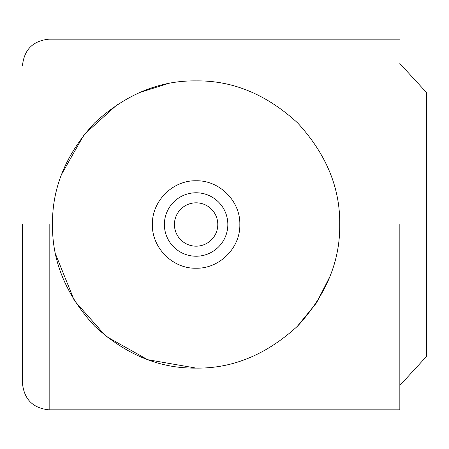 <?xml version="1.0" encoding="UTF-8"?>
<svg xmlns="http://www.w3.org/2000/svg" width="449" height="449" viewBox="0 0 449 449"><rect width="100%" height="100%" fill="white"/><g stroke="black" fill="none" stroke-linecap="round" stroke-linejoin="round"><path stroke-width="0.67" d="M22.45 224.5L22.45 383.132L22.45 224.5M399.834 224.5L399.834 409.853L399.834 224.5M330.037 276.337L316.483 302.895L297.143 326.558M196.112 368.107L147.687 359.694L105.897 336.239L74.315 300.561L55.698 254.448M52.505 224.5C52.017 261.15 66.037 294.999 94.571 326.047C125.613 354.575 159.462 368.601 196.112 368.107C232.762 368.601 266.611 354.575 297.659 326.047C326.193 294.999 340.213 261.15 339.719 224.5C340.213 187.85 326.193 154.001 297.659 122.953C266.611 94.425 232.762 80.399 196.112 80.893C159.462 80.399 125.613 94.425 94.571 122.953C66.037 154.001 52.017 187.85 52.505 224.5L52.819 215.004M399.834 63.528L426.55 92.584L426.55 356.416L399.834 385.472M217.793 224.5A21.681 21.681 0 0 1 196.112 246.181A21.681 21.681 0 0 1 174.431 224.5A21.681 21.681 0 0 1 196.112 202.819A21.681 21.681 0 0 1 217.793 224.5M164.385 224.5A31.727 31.727 0 0 0 196.112 256.227A31.727 31.727 0 0 0 227.839 224.5A31.727 31.727 0 0 0 196.112 192.773A31.727 31.727 0 0 0 164.385 224.5M152.391 224.5C151.784 247.826 172.73 268.816 196.078 268.221C219.449 268.805 240.4 247.977 239.833 224.5C240.445 201.135 219.466 180.184 196.129 180.779C172.747 180.178 151.801 201.113 152.391 224.5M61.513 174.448L84.115 134.577L117.649 104.219M138.949 92.758L167.213 83.834M49.166 224.5L49.166 409.853L49.166 224.5M399.834 409.853L49.166 409.853C32.962 408.248 24.055 399.341 22.45 383.132M399.834 39.147L49.166 39.147C32.962 40.752 24.055 49.659 22.45 65.868"/></g></svg>
